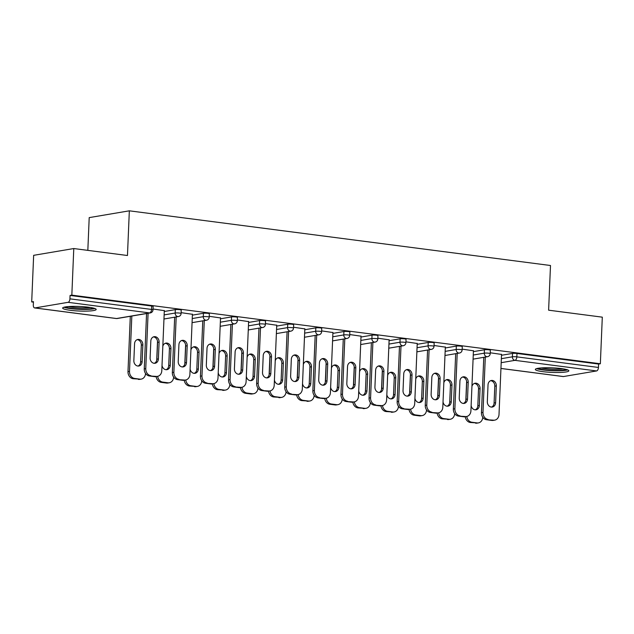 <?xml version="1.0" encoding="UTF-8"?>
<svg xmlns="http://www.w3.org/2000/svg" width="634" height="634" viewBox="0 0 634 634"><rect width="100%" height="100%" fill="white"/><g stroke="black" fill="none" stroke-linecap="round" stroke-linejoin="round"><path stroke-width="0.95" d="M70.287 310.295A16.769 2.282 -177.6 0 0 87.357 311.096A16.769 2.282 -177.6 0 0 96.162 309.455A16.769 2.282 -177.6 0 0 88.538 307.213A16.769 2.282 -177.6 0 0 71.46 306.412A16.769 2.282 -177.6 0 0 62.655 308.053A16.769 2.282 -177.6 0 0 70.287 310.295M542.958 371.667A16.769 2.282 -177.6 0 0 560.036 372.459A16.769 2.282 -177.6 0 0 568.841 370.819A16.769 2.282 -177.6 0 0 561.209 368.576A16.769 2.282 -177.6 0 0 544.13 367.783A16.769 2.282 -177.6 0 0 535.334 369.416A16.769 2.282 -177.6 0 0 542.958 371.667M87.833 250.367L89.204 217.613L129.336 210.821L550.494 265.503L548.616 310.184L602.3 317.159L600.35 363.757L598.591 364.051L516.987 353.455L516.845 356.863L598.448 367.458L598.591 364.051M31.7 301.927L33.451 301.633L33.309 305.033A3.225 1.728 -82.6 0 0 34.648 307.934A3.225 1.728 -82.6 0 0 34.933 307.934L68.044 302.331A3.225 1.728 -82.6 0 0 69.93 298.844L70.073 295.436L71.832 295.143L73.782 248.544L33.65 255.328L31.7 301.927L33.436 302.149M598.448 367.458A3.225 1.728 97.4 0 1 596.562 370.945L563.452 376.548A3.225 1.728 97.4 0 1 563.166 376.548L500.939 368.473M73.782 248.544L127.466 255.51L129.336 210.821M71.832 295.143L600.35 363.757M490.248 352.781L501.534 354.43M164.285 311.492L175.317 309.622A3.225 0.436 2.4 0 1 179.779 309.677A3.225 0.436 2.4 0 1 181.245 310.113L181.102 313.513A3.225 0.436 2.4 0 0 179.636 313.085A3.225 0.436 -177.6 0 0 175.174 313.03L175.317 309.622M70.073 295.436L151.677 306.032A3.225 0.436 2.4 0 1 153.143 306.46L153 309.868A3.225 0.436 2.4 0 0 151.534 309.432L151.677 306.032M501.494 355.27L512.534 353.407A3.225 0.436 2.4 0 1 516.987 353.455M192.419 314.298L181.134 312.657M220.481 318.791L231.521 316.921A3.225 0.436 2.4 0 1 235.975 316.976A3.225 0.436 2.4 0 1 237.449 317.404L237.306 320.812A3.225 0.436 2.4 0 0 235.832 320.384A3.225 0.436 -177.6 0 0 231.378 320.328L231.521 316.921M248.623 321.596L237.338 319.948M276.686 326.082L287.725 324.22A3.225 0.436 2.4 0 1 292.179 324.275A3.225 0.436 2.4 0 1 293.645 324.703L293.502 328.111A3.225 0.436 2.4 0 0 292.036 327.675A3.225 0.436 -177.6 0 0 287.582 327.619L287.725 324.22M304.819 328.895L293.542 327.247M332.89 333.381L343.929 331.519A3.225 0.436 2.4 0 1 348.383 331.566A3.225 0.436 2.4 0 1 349.849 332.002L349.706 335.402A3.225 0.436 2.4 0 0 348.24 334.974A3.225 0.436 -177.6 0 0 343.786 334.918L343.929 331.519M361.023 336.186L349.746 334.546M389.094 340.68L400.125 338.81A3.225 0.436 2.4 0 1 404.587 338.865A3.225 0.436 2.4 0 1 406.053 339.301L405.911 342.701A3.225 0.436 2.4 0 0 404.444 342.273A3.225 0.436 -177.6 0 0 399.983 342.217L400.125 338.81M417.227 343.485L405.942 341.837M445.29 347.971L456.329 346.109A3.225 0.436 2.4 0 1 460.791 346.164A3.225 0.436 2.4 0 1 462.257 346.592L462.115 350A3.225 0.436 2.4 0 0 460.649 349.564A3.225 0.436 -177.6 0 0 456.187 349.508L456.329 346.109M473.432 350.784L462.146 349.136M473.392 351.624L484.431 349.754A3.225 0.436 2.4 0 1 488.893 349.809A3.225 0.436 2.4 0 1 490.359 350.245L490.217 353.645A3.225 0.436 2.4 0 0 488.743 353.217A3.225 0.436 -177.6 0 0 484.289 353.162L484.431 349.754M445.33 347.131L434.044 345.49M417.196 344.325L428.227 342.463A3.225 0.436 2.4 0 1 432.689 342.511A3.225 0.436 2.4 0 1 434.155 342.946L434.013 346.346A3.225 0.436 2.4 0 0 432.546 345.918A3.225 0.436 -177.6 0 0 428.085 345.863L428.227 342.463M389.125 339.84L377.848 338.191M360.992 337.026L372.031 335.164A3.225 0.436 2.4 0 1 376.485 335.22A3.225 0.436 2.4 0 1 377.951 335.648L377.809 339.055A3.225 0.436 2.4 0 0 376.342 338.619A3.225 0.436 -177.6 0 0 371.889 338.564L372.031 335.164M332.921 332.541L321.644 330.893M304.788 329.735L315.827 327.865A3.225 0.436 2.4 0 1 320.281 327.921A3.225 0.436 2.4 0 1 321.747 328.349L321.604 331.756A3.225 0.436 2.4 0 0 320.138 331.328A3.225 0.436 -177.6 0 0 315.684 331.273L315.827 327.865M276.725 325.242L265.44 323.602M248.583 322.437L259.623 320.566A3.225 0.436 2.4 0 1 264.077 320.622A3.225 0.436 2.4 0 1 265.543 321.058L265.4 324.457A3.225 0.436 2.4 0 0 263.934 324.029A3.225 0.436 -177.6 0 0 259.48 323.974L259.623 320.566M220.521 317.951L209.236 316.303M192.379 315.138L203.419 313.275A3.225 0.436 2.4 0 1 207.881 313.331A3.225 0.436 2.4 0 1 209.347 313.759L209.204 317.166A3.225 0.436 2.4 0 0 207.738 316.731A3.225 0.436 -177.6 0 0 203.276 316.675L203.419 313.275M164.317 310.652L153.032 309.004M490.605 380.693A4.945 4.121 -99.6 0 1 494.797 386.154L494.092 402.962A4.945 4.121 -99.6 0 1 491.516 407.083M491.826 420.421L493.339 420.168A6.451 5.381 80.4 0 0 494.686 420.144L493.165 420.397A6.451 5.381 -99.6 0 1 491.826 420.421L486.595 419.748A6.451 5.381 -99.6 0 1 481.46 412.663L482.981 412.401L485.303 357.069M483.782 357.322L481.46 412.663M501.542 354.248L499.013 414.485A6.451 5.381 80.4 0 1 494.686 420.144M493.339 420.168L486.595 419.748M487.324 401.631L488.029 384.822A4.945 4.121 -99.6 0 1 491.35 380.479A4.945 4.121 -99.6 0 1 496.319 385.892L495.614 402.709A4.945 4.121 -99.6 0 1 492.293 407.044A4.945 4.121 -99.6 0 1 487.324 401.631M482.981 412.401A6.451 5.381 80.4 0 0 488.117 419.486M471.133 405.554A4.945 4.121 80.4 0 0 476.031 409.794A4.945 4.121 80.4 0 0 479.352 405.459L480.057 388.642A4.945 4.121 80.4 0 0 475.088 383.229A4.945 4.121 80.4 0 0 471.934 386.431M466.775 416.459A6.451 5.381 80.4 0 0 471.854 422.236L477.077 422.918A6.451 5.381 80.4 0 0 478.424 422.894A6.451 5.381 80.4 0 0 482.751 417.235L482.751 417.235M466.624 381.335L465.824 400.458M471.854 422.236L470.333 422.498L477.077 422.918M475.262 409.833A4.945 4.121 80.4 0 0 477.83 405.712L478.535 388.904A4.945 4.121 80.4 0 0 474.343 383.451M470.333 422.498A6.451 5.381 -99.6 0 1 465.253 416.72M478.424 422.894L476.903 423.147A6.451 5.381 -99.6 0 1 475.563 423.179M566.225 369.471A14.511 1.981 2.4 0 1 544.257 369.757A14.511 1.981 2.4 0 1 538.044 368.291M541.143 367.942A13.433 1.831 -177.6 0 0 544.891 368.592A13.433 1.831 -177.6 0 0 563.174 368.861M536.633 368.6A16.658 2.274 -177.6 0 0 543.092 369.955A16.658 2.274 -177.6 0 0 567.612 369.899M93.547 308.108A14.511 1.981 2.4 0 1 86.066 309.091A14.511 1.981 2.4 0 1 65.373 306.927M68.464 306.571A13.433 1.831 -177.6 0 0 85.622 307.87A13.433 1.831 -177.6 0 0 90.496 307.498M63.955 307.236A16.658 2.274 -177.6 0 0 87.04 309.392A16.658 2.274 -177.6 0 0 94.934 308.536M462.503 377.048A4.945 4.121 -99.6 0 1 466.695 382.508L465.99 399.317A4.945 4.121 -99.6 0 1 463.422 403.438M463.723 416.776L465.245 416.522A6.451 5.381 80.4 0 0 466.584 416.498L465.063 416.752A6.451 5.381 -99.6 0 1 463.723 416.776L458.493 416.102A6.451 5.381 -99.6 0 1 453.358 409.017L454.879 408.756L457.201 353.423M455.68 353.677L453.358 409.017M473.439 350.602L470.911 410.84A6.451 5.381 80.4 0 1 466.584 416.498M465.245 416.522L458.493 416.102M459.23 397.978L459.927 381.169A4.945 4.121 -99.6 0 1 463.248 376.834A4.945 4.121 -99.6 0 1 468.217 382.247L467.512 399.055A4.945 4.121 -99.6 0 1 464.191 403.398A4.945 4.121 -99.6 0 1 459.23 397.978M454.879 408.756A6.451 5.381 80.4 0 0 460.015 415.841M434.401 373.402A4.945 4.121 -99.6 0 1 438.593 378.855L437.888 395.664A4.945 4.121 -99.6 0 1 435.32 399.792M435.621 413.13L437.143 412.869A6.451 5.381 80.4 0 0 438.482 412.845L436.961 413.106A6.451 5.381 -99.6 0 1 435.621 413.13L430.399 412.449A6.451 5.381 -99.6 0 1 425.255 405.364L426.777 405.11L429.099 349.77M427.578 350.031L425.255 405.364M445.337 346.957L442.809 407.186A6.451 5.381 80.4 0 1 438.482 412.845M437.143 412.869L430.399 412.449M431.128 394.332L431.833 377.523A4.945 4.121 -99.6 0 1 435.146 373.188A4.945 4.121 -99.6 0 1 440.115 378.601L439.41 395.41A4.945 4.121 -99.6 0 1 436.097 399.745A4.945 4.121 -99.6 0 1 431.128 394.332M426.777 405.11A6.451 5.381 80.4 0 0 431.912 412.195M406.299 369.749A4.945 4.121 -99.6 0 1 410.491 375.209L409.786 392.018A4.945 4.121 -99.6 0 1 407.218 396.139M407.519 409.477L409.041 409.223A6.451 5.381 80.4 0 0 410.38 409.199L408.859 409.453A6.451 5.381 -99.6 0 1 407.519 409.477L402.297 408.803A6.451 5.381 -99.6 0 1 397.161 401.718L398.675 401.457L400.997 346.124M399.475 346.378L397.161 401.718M417.235 343.303L414.707 403.541A6.451 5.381 80.4 0 1 410.38 409.199M409.041 409.223L402.297 408.803M403.026 390.687L403.731 373.878A4.945 4.121 -99.6 0 1 407.044 369.535A4.945 4.121 -99.6 0 1 412.013 374.948L411.308 391.764A4.945 4.121 -99.6 0 1 407.995 396.099A4.945 4.121 -99.6 0 1 403.026 390.687M398.675 401.457A6.451 5.381 80.4 0 0 403.818 408.542M378.197 366.103A4.945 4.121 -99.6 0 1 382.389 371.556L381.692 388.373A4.945 4.121 -99.6 0 1 379.116 392.494M379.417 405.831L380.939 405.578A6.451 5.381 80.4 0 0 382.278 405.554L380.757 405.808A6.451 5.381 -99.6 0 1 379.417 405.831L374.195 405.15A6.451 5.381 -99.6 0 1 369.059 398.065L370.581 397.811L372.895 342.471M371.373 342.732L369.059 398.065M389.133 339.658L386.613 399.896A6.451 5.381 80.4 0 1 382.278 405.554M380.939 405.578L374.195 405.15M374.924 387.033L375.629 370.224A4.945 4.121 -99.6 0 1 378.95 365.889A4.945 4.121 -99.6 0 1 383.911 371.302L383.205 388.111A4.945 4.121 -99.6 0 1 379.893 392.446A4.945 4.121 -99.6 0 1 374.924 387.033M370.581 397.811A6.451 5.381 80.4 0 0 375.716 404.896M350.103 362.458A4.945 4.121 -99.6 0 1 354.295 367.91L353.59 384.719A4.945 4.121 -99.6 0 1 351.014 388.84M351.315 402.186L352.837 401.924A6.451 5.381 80.4 0 0 354.176 401.901L352.662 402.162A6.451 5.381 -99.6 0 1 351.315 402.186L346.093 401.504A6.451 5.381 -99.6 0 1 340.957 394.419L342.479 394.166L344.793 338.825M343.271 339.087L340.957 394.419M361.031 336.012L358.511 396.242A6.451 5.381 80.4 0 1 354.176 401.901M352.837 401.924L346.093 401.504M346.822 383.388L347.527 366.579A4.945 4.121 -99.6 0 1 350.848 362.244A4.945 4.121 -99.6 0 1 355.809 367.657L355.111 384.466A4.945 4.121 -99.6 0 1 351.791 388.8A4.945 4.121 -99.6 0 1 346.822 383.388M342.479 394.166A6.451 5.381 80.4 0 0 347.614 401.251M443.031 401.901A4.945 4.121 80.4 0 0 447.929 406.148A4.945 4.121 80.4 0 0 451.249 401.805L451.955 384.997A4.945 4.121 80.4 0 0 446.986 379.584A4.945 4.121 80.4 0 0 443.832 382.777M438.673 412.813A6.451 5.381 80.4 0 0 443.752 418.591L448.983 419.272A6.451 5.381 80.4 0 0 450.322 419.248A6.451 5.381 80.4 0 0 454.649 413.59L454.649 413.59M438.53 377.682L437.722 396.805M443.752 418.591L442.231 418.852L448.983 419.272M447.16 406.188A4.945 4.121 80.4 0 0 449.728 402.067L450.433 385.258A4.945 4.121 80.4 0 0 446.241 379.798M442.231 418.852A6.451 5.381 -99.6 0 1 437.159 413.075M450.322 419.248L448.801 419.502A6.451 5.381 -99.6 0 1 447.461 419.526M414.929 398.255A4.945 4.121 80.4 0 0 419.835 402.495A4.945 4.121 80.4 0 0 423.147 398.16L423.853 381.351A4.945 4.121 80.4 0 0 418.884 375.938A4.945 4.121 80.4 0 0 415.738 379.132M410.578 409.16A6.451 5.381 80.4 0 0 415.65 414.945L420.881 415.619A6.451 5.381 80.4 0 0 422.22 415.595A6.451 5.381 80.4 0 0 426.547 409.936L426.547 409.936M410.428 374.036L409.627 393.159M415.65 414.945L414.137 415.199L419.359 415.88L420.881 415.619M419.058 402.542A4.945 4.121 80.4 0 0 421.626 398.414L422.331 381.605A4.945 4.121 80.4 0 0 418.139 376.152M414.137 415.199A6.451 5.381 -99.6 0 1 409.057 409.421M422.22 415.595L420.699 415.856A6.451 5.381 -99.6 0 1 419.359 415.88M386.827 394.61A4.945 4.121 80.4 0 0 391.733 398.849A4.945 4.121 80.4 0 0 395.045 394.514L395.751 377.698A4.945 4.121 80.4 0 0 390.782 372.285A4.945 4.121 80.4 0 0 387.636 375.486M382.476 405.514A6.451 5.381 80.4 0 0 387.556 411.292L392.779 411.973A6.451 5.381 80.4 0 0 394.118 411.949A6.451 5.381 80.4 0 0 398.445 406.291L398.445 406.291M382.326 370.391L381.525 389.514M387.556 411.292L386.035 411.553L392.779 411.973M390.956 398.889A4.945 4.121 80.4 0 0 393.524 394.768L394.229 377.959A4.945 4.121 80.4 0 0 390.037 372.499M386.035 411.553A6.451 5.381 -99.6 0 1 380.955 405.776M394.118 411.949L392.597 412.203A6.451 5.381 -99.6 0 1 391.257 412.227M358.733 390.956A4.945 4.121 80.4 0 0 363.631 395.204A4.945 4.121 80.4 0 0 366.943 390.861L367.649 374.052A4.945 4.121 80.4 0 0 362.688 368.639A4.945 4.121 80.4 0 0 359.533 371.833M354.374 401.869A6.451 5.381 80.4 0 0 359.454 407.646L364.677 408.328A6.451 5.381 80.4 0 0 366.016 408.304A6.451 5.381 80.4 0 0 370.351 402.645L370.351 402.645M354.224 366.737L353.423 385.86M359.454 407.646L357.933 407.908L364.677 408.328M362.854 395.244A4.945 4.121 80.4 0 0 365.43 391.123L366.127 374.314A4.945 4.121 80.4 0 0 361.935 368.853M357.933 407.908A6.451 5.381 -99.6 0 1 352.853 402.13M366.016 408.304L364.495 408.558A6.451 5.381 -99.6 0 1 363.155 408.581M330.631 387.311A4.945 4.121 80.4 0 0 335.529 391.55A4.945 4.121 80.4 0 0 338.849 387.216L339.547 370.407A4.945 4.121 80.4 0 0 334.586 364.994A4.945 4.121 80.4 0 0 331.431 368.188M326.272 398.215A6.451 5.381 80.4 0 0 331.352 404.001L336.575 404.674A6.451 5.381 80.4 0 0 337.914 404.651A6.451 5.381 80.4 0 0 342.249 398.992L342.249 398.992M326.122 363.092L325.321 382.215M331.352 404.001L329.831 404.254L335.053 404.936L336.575 404.674M334.752 391.598A4.945 4.121 80.4 0 0 337.328 387.469L338.033 370.66A4.945 4.121 80.4 0 0 333.841 365.208M329.831 404.254A6.451 5.381 -99.6 0 1 324.751 398.477M337.914 404.651L336.4 404.912A6.451 5.381 -99.6 0 1 335.053 404.936M322.001 358.804A4.945 4.121 -99.6 0 1 326.193 364.265L325.488 381.074A4.945 4.121 -99.6 0 1 322.912 385.195M323.213 398.532L324.735 398.279A6.451 5.381 80.4 0 0 326.082 398.255L324.56 398.509A6.451 5.381 -99.6 0 1 323.213 398.532L317.991 397.859A6.451 5.381 -99.6 0 1 312.855 390.774L314.377 390.512L316.691 335.18M315.177 335.434L312.855 390.774M332.929 332.359L330.409 392.597A6.451 5.381 80.4 0 1 326.082 398.255M324.735 398.279L317.991 397.859M318.72 379.742L319.425 362.933A4.945 4.121 -99.6 0 1 322.746 358.59A4.945 4.121 -99.6 0 1 327.715 364.003L327.009 380.812A4.945 4.121 -99.6 0 1 323.689 385.155A4.945 4.121 -99.6 0 1 318.72 379.742M314.377 390.512A6.451 5.381 80.4 0 0 319.512 397.597M302.529 383.665A4.945 4.121 80.4 0 0 307.427 387.905A4.945 4.121 80.4 0 0 310.747 383.57L311.452 366.753A4.945 4.121 80.4 0 0 306.484 361.34A4.945 4.121 80.4 0 0 303.329 364.542M298.17 394.57A6.451 5.381 80.4 0 0 303.25 400.347L308.473 401.029A6.451 5.381 80.4 0 0 309.82 401.005A6.451 5.381 80.4 0 0 314.147 395.347L314.147 395.347M298.02 359.446L297.219 378.569M303.25 400.347L301.729 400.609L308.473 401.029M306.65 387.945A4.945 4.121 80.4 0 0 309.226 383.824L309.931 367.015A4.945 4.121 80.4 0 0 305.739 361.554M301.729 400.609A6.451 5.381 -99.6 0 1 296.649 394.831M309.82 401.005L308.298 401.259A6.451 5.381 -99.6 0 1 306.951 401.282M293.899 355.159A4.945 4.121 -99.6 0 1 298.091 360.611L297.386 377.428A4.945 4.121 -99.6 0 1 294.81 381.549M295.111 394.887L296.633 394.633A6.451 5.381 80.4 0 0 297.98 394.602L296.458 394.863A6.451 5.381 -99.6 0 1 295.111 394.887L289.889 394.205A6.451 5.381 -99.6 0 1 284.753 387.12L286.275 386.867L288.597 331.527M287.075 331.788L284.753 387.12M304.827 328.713L302.307 388.951A6.451 5.381 80.4 0 1 297.98 394.602M296.633 394.633L289.889 394.205M290.618 376.089L291.323 359.28A4.945 4.121 -99.6 0 1 294.644 354.945A4.945 4.121 -99.6 0 1 299.613 360.358L298.907 377.167A4.945 4.121 -99.6 0 1 295.587 381.502A4.945 4.121 -99.6 0 1 290.618 376.089M286.275 386.867A6.451 5.381 80.4 0 0 291.41 393.952M274.427 380.012A4.945 4.121 80.4 0 0 279.325 384.252A4.945 4.121 80.4 0 0 282.645 379.917L283.35 363.108A4.945 4.121 80.4 0 0 278.381 357.695A4.945 4.121 80.4 0 0 275.227 360.889M270.068 390.916A6.451 5.381 80.4 0 0 275.148 396.702L280.371 397.383A6.451 5.381 80.4 0 0 281.718 397.359A6.451 5.381 80.4 0 0 286.045 391.701L286.045 391.701M269.918 355.793L269.117 374.916M275.148 396.702L273.626 396.963L280.371 397.383M278.548 384.299A4.945 4.121 80.4 0 0 281.124 380.178L281.829 363.369A4.945 4.121 80.4 0 0 277.637 357.909M273.626 396.963A6.451 5.381 -99.6 0 1 268.547 391.178M281.718 397.359L280.196 397.613A6.451 5.381 -99.6 0 1 278.849 397.637M265.797 351.513A4.945 4.121 -99.6 0 1 269.989 356.966L269.284 373.775A4.945 4.121 -99.6 0 1 266.708 377.896M267.009 391.241L268.531 390.98A6.451 5.381 80.4 0 0 269.878 390.956L268.356 391.218A6.451 5.381 -99.6 0 1 267.009 391.241L261.787 390.56A6.451 5.381 -99.6 0 1 256.651 383.475L258.173 383.221L260.495 327.881M258.973 328.143L256.651 383.475M276.733 325.068L274.205 385.298A6.451 5.381 80.4 0 1 269.878 390.956M268.531 390.98L261.787 390.56M262.516 372.443L263.221 355.634A4.945 4.121 -99.6 0 1 266.542 351.299A4.945 4.121 -99.6 0 1 271.511 356.712L270.805 373.521A4.945 4.121 -99.6 0 1 267.485 377.856A4.945 4.121 -99.6 0 1 262.516 372.443M258.173 383.221A6.451 5.381 80.4 0 0 263.308 390.306M246.325 376.366A4.945 4.121 80.4 0 0 251.222 380.606A4.945 4.121 80.4 0 0 254.543 376.271L255.248 359.462A4.945 4.121 80.4 0 0 250.279 354.049A4.945 4.121 80.4 0 0 247.125 357.243M241.966 387.271A6.451 5.381 80.4 0 0 247.046 393.056L252.269 393.73A6.451 5.381 80.4 0 0 253.616 393.706A6.451 5.381 80.4 0 0 257.943 388.048L257.943 388.048M241.816 352.147L241.015 371.27M247.046 393.056L245.524 393.31L250.747 393.991L252.269 393.73M250.446 380.654A4.945 4.121 80.4 0 0 253.021 376.525L253.727 359.716A4.945 4.121 80.4 0 0 249.534 354.263M245.524 393.31A6.451 5.381 -99.6 0 1 240.444 387.532M253.616 393.706L252.094 393.968A6.451 5.381 -99.6 0 1 250.747 393.991M237.695 347.86A4.945 4.121 -99.6 0 1 241.887 353.32L241.182 370.129A4.945 4.121 -99.6 0 1 238.606 374.25M238.907 387.588L240.429 387.334A6.451 5.381 80.4 0 0 241.776 387.311L240.254 387.564A6.451 5.381 -99.6 0 1 238.907 387.588L233.684 386.914A6.451 5.381 -99.6 0 1 228.549 379.829L230.071 379.568L232.393 324.236M230.871 324.489L228.549 379.829M248.631 321.414L246.103 381.652A6.451 5.381 80.4 0 1 241.776 387.311M240.429 387.334L233.684 386.914M234.414 368.798L235.119 351.989A4.945 4.121 -99.6 0 1 238.439 347.646A4.945 4.121 -99.6 0 1 243.408 353.059L242.703 369.868A4.945 4.121 -99.6 0 1 239.383 374.211A4.945 4.121 -99.6 0 1 234.414 368.798M230.071 379.568A6.451 5.381 80.4 0 0 235.206 386.653M218.223 372.721A4.945 4.121 80.4 0 0 223.12 376.961A4.945 4.121 80.4 0 0 226.441 372.618L227.146 355.809A4.945 4.121 80.4 0 0 222.177 350.396A4.945 4.121 80.4 0 0 219.023 353.598M213.864 383.625A6.451 5.381 80.4 0 0 218.944 389.403L224.167 390.084A6.451 5.381 80.4 0 0 225.514 390.061A6.451 5.381 80.4 0 0 229.841 384.402L229.841 384.402M213.713 348.502L212.913 367.625M218.944 389.403L217.422 389.664L224.167 390.084M222.344 377A4.945 4.121 80.4 0 0 224.919 372.879L225.625 356.07A4.945 4.121 80.4 0 0 221.432 350.61M217.422 389.664A6.451 5.381 -99.6 0 1 212.342 383.887M225.514 390.061L223.992 390.314A6.451 5.381 -99.6 0 1 222.653 390.338M209.592 344.214A4.945 4.121 -99.6 0 1 213.785 349.667L213.079 366.484A4.945 4.121 -99.6 0 1 210.512 370.605M210.813 383.942L212.335 383.689A6.451 5.381 80.4 0 0 213.674 383.657L212.152 383.919A6.451 5.381 -99.6 0 1 210.813 383.942L205.582 383.261A6.451 5.381 -99.6 0 1 200.447 376.176L201.969 375.922L204.291 320.582M202.769 320.844L200.447 376.176M220.529 317.769L218.001 378.007A6.451 5.381 80.4 0 1 213.674 383.657M212.335 383.689L205.582 383.261M206.319 365.144L207.017 348.335A4.945 4.121 -99.6 0 1 210.337 344A4.945 4.121 -99.6 0 1 215.306 349.413L214.601 366.222A4.945 4.121 -99.6 0 1 211.281 370.557A4.945 4.121 -99.6 0 1 206.319 365.144M201.969 375.922A6.451 5.381 80.4 0 0 207.104 383.007M190.121 369.067A4.945 4.121 80.4 0 0 195.018 373.307A4.945 4.121 80.4 0 0 198.339 368.972L199.044 352.163A4.945 4.121 80.4 0 0 194.075 346.75A4.945 4.121 80.4 0 0 190.921 349.944M185.762 379.972A6.451 5.381 80.4 0 0 190.842 385.757L196.072 386.439A6.451 5.381 80.4 0 0 197.412 386.415A6.451 5.381 80.4 0 0 201.739 380.757L201.739 380.757M185.619 344.848L184.811 363.971M190.842 385.757L189.32 386.011L196.072 386.439M194.25 373.355A4.945 4.121 80.4 0 0 196.817 369.234L197.523 352.417A4.945 4.121 80.4 0 0 193.33 346.964M189.32 386.011A6.451 5.381 -99.6 0 1 184.248 380.234M197.412 386.415L195.89 386.669A6.451 5.381 -99.6 0 1 194.551 386.692M181.49 340.569A4.945 4.121 -99.6 0 1 185.683 346.021L184.977 362.83A4.945 4.121 -99.6 0 1 182.41 366.951M182.711 380.297L184.232 380.035A6.451 5.381 80.4 0 0 185.572 380.012L184.05 380.273A6.451 5.381 -99.6 0 1 182.711 380.297L177.488 379.615A6.451 5.381 -99.6 0 1 172.345 372.53L173.867 372.277L176.189 316.937M174.667 317.19L172.345 372.53M192.427 314.123L189.899 374.353A6.451 5.381 80.4 0 1 185.572 380.012M184.232 380.035L177.488 379.615M178.217 361.499L178.923 344.69A4.945 4.121 -99.6 0 1 182.235 340.355A4.945 4.121 -99.6 0 1 187.204 345.768L186.499 362.577A4.945 4.121 -99.6 0 1 183.178 366.912A4.945 4.121 -99.6 0 1 178.217 361.499M173.867 372.277A6.451 5.381 80.4 0 0 179.002 379.362M162.019 365.422A4.945 4.121 80.4 0 0 166.924 369.662A4.945 4.121 80.4 0 0 170.237 365.327L170.942 348.518A4.945 4.121 80.4 0 0 165.973 343.105A4.945 4.121 80.4 0 0 162.819 346.299M157.668 376.327A6.451 5.381 80.4 0 0 162.74 382.112L167.97 382.785A6.451 5.381 80.4 0 0 169.31 382.762A6.451 5.381 80.4 0 0 173.637 377.103L173.637 377.103M157.517 341.203L156.717 360.326M162.74 382.112L161.226 382.365L166.449 383.047L167.97 382.785M166.148 369.701A4.945 4.121 80.4 0 0 168.715 365.58L169.421 348.771A4.945 4.121 80.4 0 0 165.228 343.319M161.226 382.365A6.451 5.381 -99.6 0 1 156.146 376.588M169.31 382.762L167.788 383.023A6.451 5.381 -99.6 0 1 166.449 383.047M153.388 336.916A4.945 4.121 -99.6 0 1 157.581 342.376L156.875 359.185A4.945 4.121 -99.6 0 1 154.308 363.306M154.609 376.644L156.13 376.39A6.451 5.381 80.4 0 0 157.47 376.366L155.948 376.62A6.451 5.381 -99.6 0 1 154.609 376.644L149.386 375.97A6.451 5.381 -99.6 0 1 144.251 368.885L145.765 368.623L148.087 313.291M146.565 313.545L144.251 368.885M164.325 310.47L161.797 370.708A6.451 5.381 80.4 0 1 157.47 376.366M156.13 376.39L149.386 375.97M150.115 357.853L150.821 341.044A4.945 4.121 -99.6 0 1 154.133 336.702A4.945 4.121 -99.6 0 1 159.102 342.114L158.397 358.923A4.945 4.121 -99.6 0 1 155.084 363.266A4.945 4.121 -99.6 0 1 150.115 357.853M145.765 368.623A6.451 5.381 80.4 0 0 150.908 375.708M134.559 343.794L133.853 360.603A4.945 4.121 80.4 0 0 138.822 366.016A4.945 4.121 80.4 0 0 142.135 361.673L142.84 344.864A4.945 4.121 80.4 0 0 137.871 339.452A4.945 4.121 80.4 0 0 134.559 343.794M131.824 316.041L129.502 371.373A6.451 5.381 80.4 0 0 134.646 378.458L139.868 379.14A6.451 5.381 80.4 0 0 141.208 379.116A6.451 5.381 80.4 0 0 145.535 373.458L145.535 373.458M130.303 316.295L127.989 371.635L129.502 371.373M134.646 378.458L133.124 378.72L139.868 379.14M138.046 366.056A4.945 4.121 80.4 0 0 140.613 361.935L141.319 345.126A4.945 4.121 80.4 0 0 137.126 339.666M133.124 378.72A6.451 5.381 -99.6 0 1 127.989 371.635M141.208 379.116L139.686 379.37A6.451 5.381 -99.6 0 1 138.347 379.394M596.562 370.945L514.959 360.35L501.185 362.68M500.947 368.433L563.452 376.548M501.351 358.678L512.391 356.807A3.225 0.436 -177.6 0 1 516.845 356.863A3.225 1.728 97.4 0 1 514.959 360.35A3.225 2.687 -99.6 0 1 512.391 356.807L512.534 353.407M34.933 307.934L116.537 318.522L149.648 312.927L68.044 302.331M69.93 298.844L151.534 309.432A3.225 1.728 -82.6 0 1 149.648 312.927A3.225 2.687 80.4 0 0 150.313 312.911A3.225 3.225 0 0 0 153 309.868M34.648 307.934L116.252 318.53A3.225 1.728 -82.6 0 0 116.537 318.522A3.225 2.687 80.4 0 0 117.203 318.514L150.313 312.911M473.249 355.024L484.289 353.162A3.225 2.687 -99.6 0 0 486.857 356.704A3.225 2.687 80.4 0 0 487.53 356.688A3.225 3.225 0 0 0 490.217 353.645M445.147 351.379L456.187 349.508A3.225 2.687 -99.6 0 0 458.754 353.059A3.225 2.687 80.4 0 0 459.428 353.043A3.225 3.225 0 0 0 462.115 350M417.053 347.733L428.085 345.863A3.225 2.687 -99.6 0 0 430.652 349.405A3.225 2.687 80.4 0 0 431.326 349.397A3.225 3.225 0 0 0 434.013 346.346M388.951 344.08L399.983 342.217A3.225 2.687 -99.6 0 0 402.558 345.76A3.225 2.687 80.4 0 0 403.224 345.744A3.225 3.225 0 0 0 405.911 342.701M360.849 340.434L371.889 338.564A3.225 2.687 -99.6 0 0 374.456 342.106A3.225 2.687 80.4 0 0 375.122 342.098A3.225 3.225 0 0 0 377.809 339.055M332.747 336.789L343.786 334.918A3.225 2.687 -99.6 0 0 346.354 338.461A3.225 2.687 80.4 0 0 347.02 338.453A3.225 3.225 0 0 0 349.706 335.402M304.645 333.135L315.684 331.273A3.225 2.687 -99.6 0 0 318.252 334.815A3.225 2.687 80.4 0 0 318.926 334.8A3.225 3.225 0 0 0 321.604 331.756M276.543 329.49L287.582 327.619A3.225 2.687 -99.6 0 0 290.15 331.162A3.225 2.687 80.4 0 0 290.824 331.154A3.225 3.225 0 0 0 293.502 328.111M248.441 325.844L259.48 323.974A3.225 2.687 -99.6 0 0 262.048 327.516A3.225 2.687 80.4 0 0 262.722 327.509A3.225 3.225 0 0 0 265.4 324.457M220.339 322.191L231.378 320.328A3.225 2.687 -99.6 0 0 233.946 323.871A3.225 2.687 80.4 0 0 234.62 323.855A3.225 3.225 0 0 0 237.306 320.812M192.237 318.545L203.276 316.675A3.225 2.687 -99.6 0 0 205.844 320.218A3.225 2.687 80.4 0 0 206.518 320.21A3.225 3.225 0 0 0 209.204 317.166M164.143 314.9L175.174 313.03A3.225 2.687 -99.6 0 0 177.742 316.572A3.225 2.687 80.4 0 0 178.416 316.556A3.225 3.225 0 0 0 181.102 313.513M496.319 385.892L494.797 386.154M495.614 402.709L494.092 402.962M478.535 388.904L480.057 388.642M477.83 405.712L479.352 405.459M468.217 382.247L466.695 382.508M467.512 399.055L465.99 399.317M440.115 378.601L438.593 378.855M439.41 395.41L437.888 395.664M412.013 374.948L410.491 375.209M411.308 391.764L409.786 392.018M383.911 371.302L382.389 371.556M383.205 388.111L381.692 388.373M355.809 367.657L354.295 367.91M355.111 384.466L353.59 384.719M450.433 385.258L451.955 384.997M449.728 402.067L451.249 401.805M422.331 381.605L423.853 381.351M421.626 398.414L423.147 398.16M394.229 377.959L395.751 377.698M393.524 394.768L395.045 394.514M366.127 374.314L367.649 374.052M365.43 391.123L366.943 390.861M338.033 370.66L339.547 370.407M337.328 387.469L338.849 387.216M327.715 364.003L326.193 364.265M327.009 380.812L325.488 381.074M309.931 367.015L311.452 366.753M309.226 383.824L310.747 383.57M299.613 360.358L298.091 360.611M298.907 377.167L297.386 377.428M281.829 363.369L283.35 363.108M281.124 380.178L282.645 379.917M271.511 356.712L269.989 356.966M270.805 373.521L269.284 373.775M253.727 359.716L255.248 359.462M253.021 376.525L254.543 376.271M243.408 353.059L241.887 353.32M242.703 369.868L241.182 370.129M225.625 356.07L227.146 355.809M224.919 372.879L226.441 372.618M215.306 349.413L213.785 349.667M214.601 366.222L213.079 366.484M197.523 352.417L199.044 352.163M196.817 369.234L198.339 368.972M187.204 345.768L185.683 346.021M186.499 362.577L184.977 362.83M169.421 348.771L170.942 348.518M168.715 365.58L170.237 365.327M159.102 342.114L157.581 342.376M158.397 358.923L156.875 359.185M141.319 345.126L142.84 344.864M140.613 361.935L142.135 361.673M473.083 359.137L487.53 356.688M444.981 355.484L459.428 353.043M416.879 351.838L431.326 349.397M388.777 348.193L403.224 345.744M360.675 344.539L375.122 342.098M332.573 340.894L347.02 338.453M304.471 337.248L318.926 334.8M276.369 333.595L290.824 331.154M248.274 329.949L262.722 327.509M220.172 326.304L234.62 323.855M192.07 322.651L206.518 320.21M163.968 319.005L178.416 316.556M116.252 318.53A3.225 3.225 0 0 0 117.203 318.514"/></g></svg>
